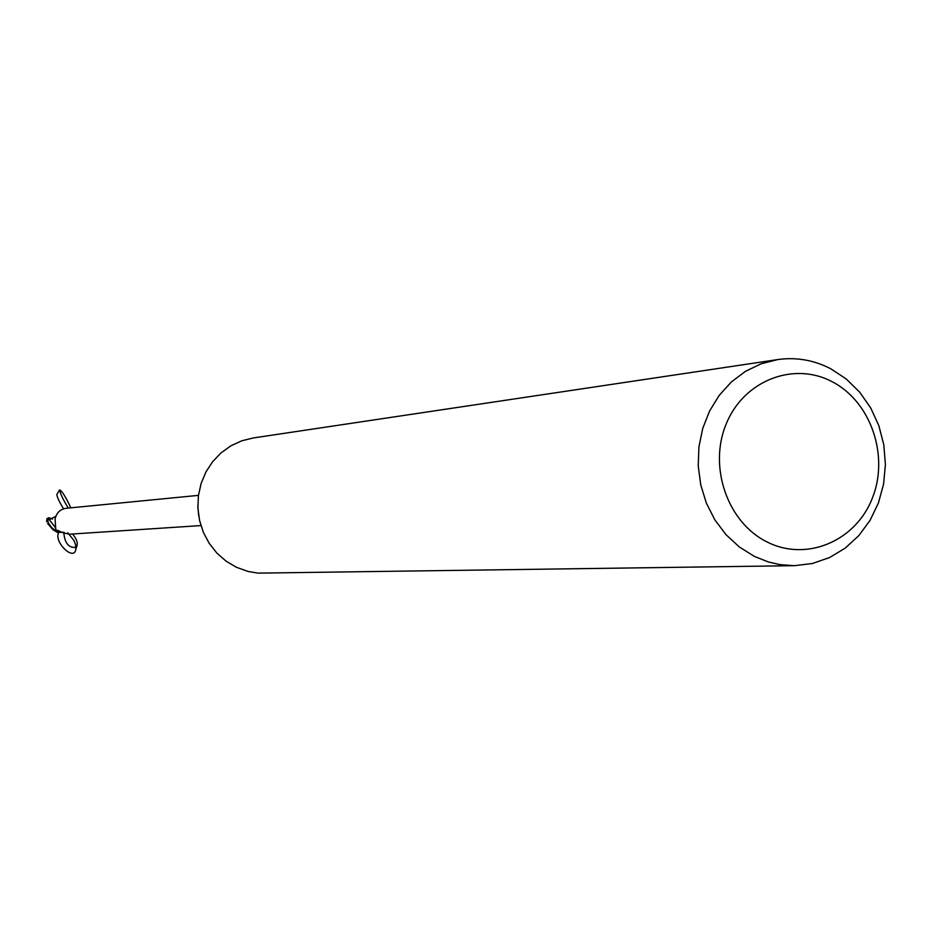 <?xml version="1.0" encoding="UTF-8"?>
<svg xmlns="http://www.w3.org/2000/svg" width="932" height="932" viewBox="0 0 932 932"><rect width="100%" height="100%" fill="white"/><g stroke="black" fill="none" stroke-linecap="round" stroke-linejoin="round"><path stroke-width="1.4" d="M794.518 565.677L258.082 573.133L248.005 571.444L236.402 567.273L225.998 561.099L216.83 553.037L209.211 543.356L203.386 532.393L199.576 520.499L197.899 508.103L198.423 495.603L201.126 483.44L205.902 472.023L212.601 461.736L220.989 452.929L230.763 445.88L241.609 440.848L253.155 437.97L777.707 359.577C796.114 356.991 813.764 360.032 830.645 368.711L846.186 378.928L859.7 392.174L870.721 407.96L878.853 425.714L883.804 444.785L885.4 464.486L883.583 484.116L878.422 502.942L870.092 520.301L858.885 535.551L845.207 548.133L829.527 557.569L812.424 563.499L794.518 565.677L779.851 564.617L768.283 561.938L754.349 556.381L739.274 546.933L725.958 534.619L714.844 519.823L706.339 503.059L700.748 484.896L698.231 465.953L698.918 446.882L702.751 428.336L709.613 410.954L719.248 395.331L731.329 381.98L745.437 371.355L761.071 363.818L777.707 359.577M832.159 381.724C870.989 401.669 889.536 456.132 872.177 498.573C855.401 541.306 806.331 561.984 767.071 541.958C727.554 522.584 708.18 466.897 726.226 423.897C743.701 380.594 793.586 361.162 832.159 381.724M59.776 531.287L58.716 532.58L57.132 530.226L63.702 533.022L69.609 534.187L200.916 525.578M198.458 495.37L67.325 508.173C60.848 508.651 56.77 512.192 55.105 518.786L55.769 530.075L58.716 532.58M198.644 515.571L197.829 505.622M57.434 531.391L58.343 530.553M64.098 532.265L57.528 532.428L55.326 530.378L55.838 529.889L55.221 530.471L51.784 527.629L48.685 523.446L46.984 518.635L48.953 517.726L48.371 519.707L49.326 519.707L55.559 516.41M47.614 523.539L53.136 529.877L57.539 532.44L55.326 530.378L55.838 529.912M48.965 517.726L52.576 519.066M57.167 532.323L55.221 530.471M70.832 507.835C65.508 496.511 61.757 490.523 59.566 489.894C60.324 493.774 63.225 499.832 68.292 508.08M63.632 508.907C59.392 502.033 57.132 497.234 56.829 494.519L59.566 489.894M58.658 532.685C53.543 542.051 74.28 561.938 75.865 549.158L75.504 544.486L74.012 540.548L67.745 532.743M72.556 534.001C76.995 539.244 78.265 543.694 76.401 547.329C69.05 548.249 64.856 543.496 63.819 533.069M49.326 519.718L55.885 528.176M46.751 521.803L47.008 519.124M75.865 549.158L76.401 547.329M46.612 521.524L46.984 518.635"/></g></svg>
